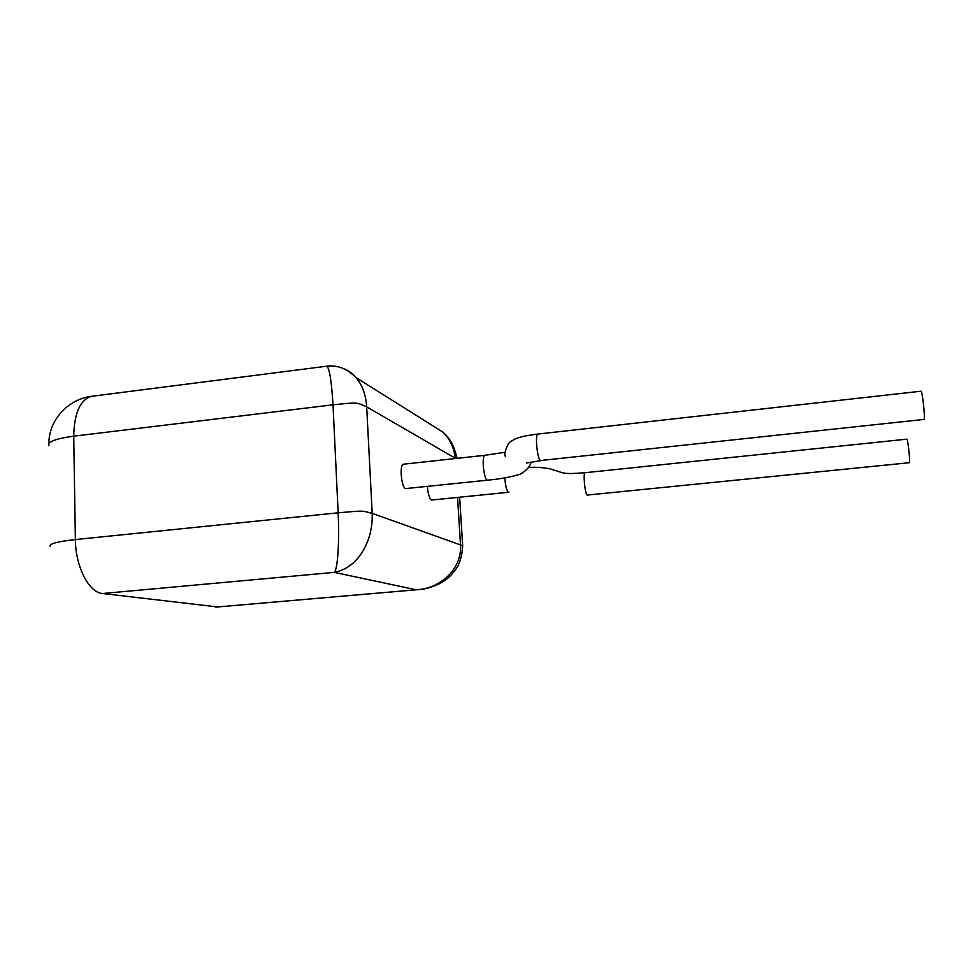 <?xml version="1.0" encoding="UTF-8"?>
<svg xmlns="http://www.w3.org/2000/svg" width="973" height="973" viewBox="0 0 973 973"><rect width="100%" height="100%" fill="white"/><g stroke="black" fill="none" stroke-linecap="round" stroke-linejoin="round"><path stroke-width="1.46" d="M508.684 492.265L431.44 500.049C429.312 498.346 427.974 493.822 427.415 486.476M906.872 439.151L585.053 472.72C582.961 472.842 584.955 493.992 587.157 495.087L909.451 462.71C910.302 461.226 907.858 438.945 906.872 439.151L906.8 439.164M403.71 464.17L403.406 464.206C399.283 464.571 401.314 487.376 405.583 488.604L487.522 480.176M924.155 419.412L540.441 460.545C537.23 458.915 534.858 434.299 537.874 434.055L921.054 391.219C922.307 390.988 925.201 417.198 924.155 419.412M343.493 368.621C348.103 370.287 352.287 373.279 356.057 377.585L356.118 377.658C362.321 384.955 365.848 394.685 366.687 406.848L372.197 513.367C372.659 528.473 369.01 541.888 361.238 553.625C354.403 563.841 345.415 570.093 334.286 572.379C337.582 569.606 339.516 543.664 338.154 512.82L333.009 404.804C331.44 379.835 329.288 366.979 326.514 366.225L326.028 366.298M457.103 458.344C453.71 445.598 451.314 440.137 443.165 432.292L443.189 432.316C450.329 439.638 454.294 448.249 455.109 458.137L366.687 406.848C355.559 402.117 358.867 402.275 333.009 404.804L73.729 436.184L75.371 539.565L338.154 512.82C364.364 510.545 361.019 510.521 372.197 513.367L460.509 544.916C462.321 569.266 439.334 589.322 415.848 589.711L334.286 572.379L102.566 593.518L217.66 606.945L420.348 589.456C423.146 589.322 433.885 587.57 444.442 580.772C449.271 577.463 453.783 572.574 457.967 566.116C460.545 559.633 461.81 556.702 462.686 546.011L462.71 546.34M508.915 492.253L508.393 492.168C506.58 490.307 505.388 485.563 504.817 477.925M485.113 455.279L484.87 455.315C481.526 455.595 483.666 478.716 487.157 480.054L487.777 480.151C499.417 479.081 509.438 477.317 517.855 474.86C521.516 474.617 530.674 467.478 530.966 462.053M459.645 497.288L462.686 546.011L460.509 544.916L457.565 497.507M50.219 546.425C48.735 543.871 57.115 541.584 75.371 539.565C75.48 566.724 88.969 592.679 102.566 593.518M93.08 396.12L91.438 396.327C80.114 399.842 74.216 413.136 73.729 436.184C55.704 438.604 47.446 441.791 48.93 445.743M417.101 589.723L217.66 606.945M538.105 434.031L537.874 434.055C520.47 436.135 515.204 438.555 511.907 440.903C507.201 441.803 502.846 457.213 505.644 456.106M504.963 452.275L484.87 455.315L403.406 464.206M528.74 467.295C538.02 467.235 540.465 467.247 549.502 468.718L560.521 472.16C564.705 473.547 567.818 474.082 585.053 472.72L585.199 472.708M526.49 463.014L540.793 460.691M215.361 607.067L218.28 606.994M48.893 443.724C48.589 420.506 67.696 399.283 91.438 396.327L326.502 366.237C331.197 365.483 336.208 366.006 341.535 367.818C346.923 370.19 348.541 370.64 356.118 377.658L356.118 377.658M356.057 377.585L443.189 432.316"/></g></svg>
